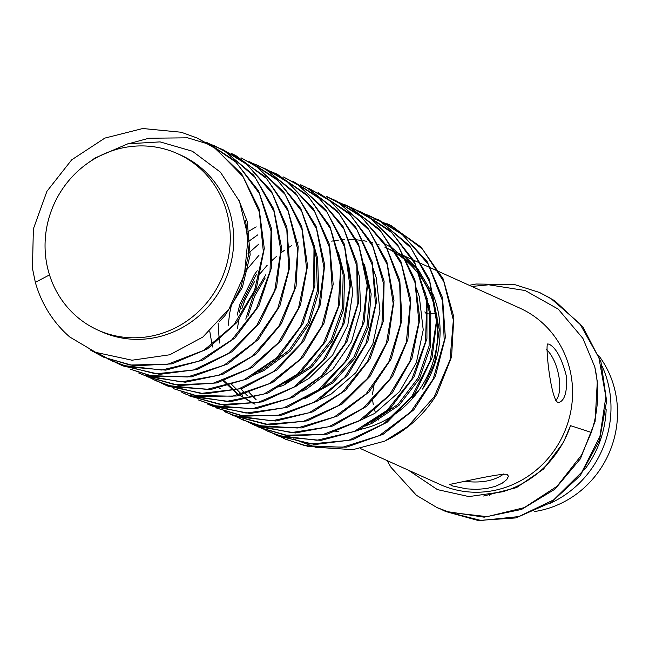 <?xml version="1.0" encoding="UTF-8"?>
<svg xmlns="http://www.w3.org/2000/svg" width="649" height="649" viewBox="0 0 649 649"><rect width="100%" height="100%" fill="white"/><g stroke="black" fill="none" stroke-linecap="round" stroke-linejoin="round"><path stroke-width="0.97" d="M412.074 398.916A14.886 14.116 114.3 0 1 418.516 390.885M584.717 469.462A101.252 95.979 -65.7 0 0 606.158 409.608M548.981 503.835A101.252 95.979 -65.7 0 0 609.971 393.197A101.252 95.979 -65.7 0 0 602.394 366.726M534.419 511.55A96.782 91.744 -65.7 0 0 616.55 398.884A96.782 91.744 -65.7 0 0 598.792 355.701M483.675 496.023L516.466 487.626L543.489 469.13L563.454 442.472L570.495 425.647A99.759 94.567 114.3 0 1 502.229 491.845L468.903 496.59L437.402 489.597L408.391 470.184M471.831 286.452L488.754 284.789L525.171 290.533L558.229 309.111L582.907 338.405L594.784 366.904L597.307 381.644L595.092 421.517L580.417 458.77L554.903 489.208L521.561 509.433L484.162 517.18L446.974 511.582L437.134 507.648M540.082 292.764L554.725 300.738L582.972 327.072L600.942 361.826L606.628 401.098L599.441 440.476L580.279 475.539L551.301 502.35L515.906 517.918L478.053 520.482L445.668 511.509L480.982 520.474L518.746 516.588L553.735 499.835L581.845 472.066L599.944 436.396L605.858 396.823L598.93 357.81L579.857 323.721L550.733 298.386L539.319 292.415L514.835 284.651L476.098 284.011L469.268 285.3M570.495 425.647L591.32 432.429L581.585 455.006L557.053 486.288L524.303 507.623L487.099 516.653L449.733 512.377L437.028 507.599L416.398 495.268L391.006 467.345L387.08 460.571M441.742 509.635L445.668 511.509M594.784 366.904A119.116 112.918 114.3 0 1 591.32 432.429M357.68 429.93A96.782 91.744 114.3 0 0 380.217 422.726A96.782 91.744 114.3 0 0 437.702 334.284A96.782 91.744 114.3 0 0 384.922 247.245L519.768 308.088A96.782 91.744 114.3 0 1 563.592 434.035A96.782 91.744 114.3 0 1 440.16 484.519L360.43 448.548M429.403 306.263L428.364 306.287M426.409 299.627L427.391 298.775M331.696 241.16A96.782 91.744 114.3 0 1 332.896 240.933M335.135 240.56A96.782 91.744 114.3 0 1 338.697 240.089M342.104 239.765A96.782 91.744 114.3 0 1 344.392 239.627M349.065 239.513A96.782 91.744 114.3 0 1 355.571 239.773M356.106 239.814A96.782 91.744 114.3 0 1 361.16 240.373M363.286 240.698A96.782 91.744 114.3 0 1 366.831 241.363M370.733 242.272A96.782 91.744 114.3 0 1 372.786 242.815M378.562 244.673A96.782 91.744 114.3 0 1 379.316 244.949M338.648 431.366A96.782 91.744 114.3 0 1 335.72 431.228M566.415 376.266C561.945 358.678 556.201 347.994 549.2 344.213L547.837 343.962C544.746 342.623 551.277 405.803 559.13 402.429C564.849 400.246 567.283 391.525 566.415 376.266M507.104 474.346C499.665 472.91 447.648 485.379 449.473 484.324L452.734 485.996L466.534 488.851L476.35 489.403L486.417 488.583L495.228 486.401L502.156 483.229L506.788 479.562L508.459 476.244L507.104 474.346M387.185 223.767L389.522 224.83L420.982 247.05L443.218 278.965L453.829 316.996L451.582 356.861L436.882 394.105L434.384 398.121A119.116 112.918 -65.7 0 1 384.573 441.174L352.837 449.676L315.503 447.226L293.332 438.967M237.299 328.767L239.262 318.002M241.817 308.673L245.371 299.002L254.562 281.496M259.933 273.813L267.234 265.206M271.533 260.89L276.344 256.566M280.855 252.94L284.278 250.425M289.194 247.155L291.515 245.736M296.982 242.71L298.272 242.061M383.243 243.229L391.899 247.683L416.593 268.654L432.972 297.047L439.211 329.692L434.652 362.921L422.548 389.084A99.759 94.567 -65.7 0 0 433.605 295.766M245.63 220.125L248.818 253.808L241.136 286.485L233.964 300.722M313.97 248.494L316.16 257.174L317.426 290.549L308.032 322.78L289.073 350.233L262.748 369.841L259.097 371.609M339.906 260.2L343.159 275.03L342.388 308.478L331.095 340.084L310.555 366.279L285.025 383.316M348.529 264.013L352.796 292.139L347.775 325.311L332.613 355.173L309.013 378.375L293.794 387.153M357.193 267.988L359.238 275.963L360.73 309.33L351.563 341.617L332.791 369.216L306.596 389.019L302.32 391.112M365.825 271.866L369.776 292.95L366.985 326.342L353.835 357.193L331.793 382.026L311.017 394.981M253.645 403.621L236.82 393.627L223.061 380.622M247.658 231.904L256.193 226.858M242.653 395.282L231.701 384.516M212.418 346.98L209.773 331.282M248.332 241.615L257.799 234.841M247.569 395.922L240.349 388.427M219.419 343.021L218.105 322.975M247.999 253.686L258.846 244.048M256.193 399.816L248.997 392.312M245.176 271.517L259 255.235M237.145 315.203L239.83 304.316L254.643 274.227L257.231 270.738M426.344 299.213L429.387 312.599L429.086 346.047L418.232 377.799L398.048 404.303L371.455 422.321M245.784 319.121L253.167 295.774L265.855 274.665M433.175 294.654L418.207 269.546L404.173 255.779M265.149 278.064L254.7 296.074L247.91 316.282M365.322 426.012L371.966 423.343L399.176 405.171L419.432 378.74L430.425 347.02L430.798 313.572L424.965 291.847M256.517 274.121L241.331 304.616L239.262 312.372M356.747 422.077L374.741 413.389L399.524 391.647L416.35 362.734L423.221 329.887L419.335 296.796L416.325 287.969M231.433 305.119L229.584 313.597L228.237 325.295M223.735 380.403L237.915 394.032L255.033 404.246M313.54 402.575L330.917 394.259L355.847 372.704L372.867 343.913L379.965 311.114L376.306 277.983L373.11 268.475M304.779 398.721L332.921 382.878L355.011 358.11L368.299 327.315L371.163 293.932L364.438 264.484M278.859 387.015L284.238 384.906L311.69 367.139L332.296 341.017L343.719 309.451L344.562 276.003L338.51 252.818M252.98 375.292L263.827 370.628L290.208 351.117L309.257 323.729L318.773 291.531L317.596 258.14L312.599 241.168M219.062 321.912L224.781 315.852L242.385 287.442L250.173 254.789L247.212 221.569L238.856 199.957M49.868 274.722L35.338 282.323L32.45 268.353L33.375 228.919L46.923 191.317L71.666 159.857L104.846 138.099L142.772 128.518L181.241 132.25L197.02 137.969L215.906 148.848L242.961 176.512L259.357 212.101L263.34 251.65L254.481 290.695L233.835 324.873L203.818 350.338L167.799 364.227L130.011 365.022L103.369 357.055L89.992 349.811M384.573 441.174L407.97 426.377L434.27 396.717L450.041 359.919L453.351 320.095L443.867 281.731L422.548 249.135L391.761 225.957L373.84 218.77M284.895 438.951L304.981 445.676L342.648 447.242L379.3 435.601L410.647 412.01L433.159 379.121L444.224 340.628L442.513 300.836L428.235 264.232L402.867 234.914L378.537 219.873L369.687 216.32M369.898 215.963L379.827 220.968L409.511 245.59L429.346 279.192L437.158 318.018L432.08 357.68L414.8 393.756L387.226 422.166L352.642 439.762L314.895 444.541L278.364 436.014L276.247 435.065L310.855 443.981L348.635 440.346L383.713 423.821L411.977 396.223L430.295 360.666L436.444 321.133L429.752 282.064L410.898 247.853L381.937 222.315L369.898 215.971L361.095 212.45M267.607 431.155L279.638 435.73L316.972 440.249L354.208 431.471L387.08 410.346L411.799 379.227L425.566 341.609L426.709 301.72L415.133 264.038L392.012 232.788L361.258 212.061L352.464 208.548M353.372 208.524L369.8 217.683L397.553 244.568L414.881 279.678L419.854 319.081L411.969 358.321L392.199 393.026L362.767 419.278L327.128 434.165L289.259 435.982L259.73 427.61L285.276 435.171L323.064 434.489L359.116 420.714L389.205 395.338L409.941 361.225L418.905 322.204L415.036 282.639L398.746 246.993L371.772 219.248L352.61 208.175L343.759 204.63M242.264 419.205L254.505 425.144L291.287 432.607L328.905 426.734L363.107 408.18L389.895 379.008L406.282 342.485L410.282 302.71L401.463 264.159L380.72 231.158L350.363 207.396L335.192 200.76M242.434 419.814L259.811 425.72L297.42 427.999L334.227 417.031L365.963 394.024L389.011 361.542L400.733 323.243L399.703 283.41L386.066 246.531L361.225 216.734L335.322 200.371L326.479 196.825M326.682 196.46L338.38 202.496L367.618 227.677L386.861 261.661L393.992 300.641L388.24 340.222L370.344 375.99L342.315 403.897L307.456 420.844L269.659 424.917L233.023 415.563L265.636 424.3L303.432 421.371L338.762 405.495L367.488 378.424L386.39 343.191L393.229 303.764L387.202 264.549L368.957 229.981L340.457 203.9L326.674 196.477M224.384 411.661L234.516 415.62L271.728 420.852L309.086 412.764L342.291 392.247L367.512 361.574L381.92 324.208L383.754 284.319L372.834 246.409L350.273 214.73L318.034 192.566L348.618 212.742L372.072 243.708L384.103 281.244L383.348 321.125L370.011 358.889L345.601 390.292L312.956 411.799L275.817 421.031L238.378 416.934L224.384 411.661M309.395 188.664L328.272 199.348L355.538 226.752L372.25 262.204L376.534 301.704L367.983 340.822L347.629 375.163L317.775 400.879L281.917 415.1L244.056 416.204L215.736 407.767L240.081 415.336L277.845 415.368L314.1 402.258L344.595 377.434L365.898 343.702L375.528 304.827L372.339 265.181L356.682 229.219L330.203 200.971L309.386 188.672M207.096 403.865L209.432 404.887L246.052 413.04L283.735 407.872L318.221 389.96L345.487 361.274L362.499 325.044L367.18 285.333L359.027 246.596L338.875 213.205L308.94 188.883L300.747 184.77L306.766 187.65L337.391 211.039L358.499 243.781L367.764 282.218L364.154 322.018L348.205 358.727L321.677 388.199L287.702 407.158L250.108 413.47L213.213 406.452L207.096 403.865M198.456 399.954L214.649 405.722L252.185 408.716L289.146 398.437L321.247 376.014L344.83 343.954L357.201 305.857L356.861 265.985L343.873 228.837L319.568 198.578L292.869 181.209M189.808 396.06L220.425 404.578L258.229 402.356L293.802 387.145L322.967 360.593L342.453 325.709L349.965 286.387L344.619 247.058L326.991 212.134L298.962 185.517L283.459 176.974L296.918 184.065L325.693 209.789L344.343 244.146L350.793 283.264L344.359 322.756L325.871 358.199L297.388 385.595L262.269 401.893L224.44 405.26L189.808 396.06M181.931 392.507L189.403 395.468L226.493 401.406L263.948 394.016L297.477 374.116L323.202 343.905L338.243 306.79L340.766 266.926L330.503 228.797L308.51 196.688L277.245 174.192L266.049 169.559M173.283 388.613L194.887 395.46L232.618 396.198L269.059 383.762L299.96 359.514L321.823 326.155L332.118 287.45L329.611 247.731L314.587 211.469L288.618 182.718L266.171 169.17L257.312 165.617M257.531 165.26L265.36 169.105L295.555 193.069L316.079 226.217L324.678 264.841L320.387 304.584L303.821 341.001L276.807 369.995L242.539 388.329L204.873 393.935L168.14 386.212L163.873 384.362L200.825 393.44L238.556 388.978L273.326 371.707L301.055 343.516L318.667 307.594L324.038 267.956L316.55 229.056L296.999 195.284L267.51 170.395L257.523 165.268L248.737 161.755M155.233 380.452L169.503 385.693L206.95 389.392L244.048 379.803L276.506 357.972L300.617 326.342L313.637 288.464L313.986 248.575L301.647 211.176L277.886 180.446L249.654 161.706L276.149 178.572L300.763 208.532L314.205 245.517L314.935 285.365L302.994 323.6L279.743 355.92L247.861 378.716L211.039 389.441L173.405 386.877L156.003 380.801L147.201 376.315M146.585 376.558L175.214 384.816L213.018 383.308L248.818 368.754L278.413 342.745L298.491 308.21L306.669 269.019L302.004 229.576L284.992 194.311L257.442 167.174L241.006 157.804M138.708 373.013L144.305 375.284L181.258 381.928L218.794 375.236L252.648 355.96L278.867 326.22L294.532 289.373L297.737 249.541L288.14 211.209L266.723 178.678L235.863 155.598L231.596 153.562L265.149 176.609L287.483 208.451L298.199 246.442L296.074 286.314L281.471 323.6L256.022 354.094L222.721 374.392L185.33 382.229L148.134 376.72L142.066 374.449M222.956 149.659L245.152 162.777L271.412 191.204L286.882 227.28L289.787 266.958L279.914 305.768L258.416 339.37L227.742 363.975L191.479 376.85L153.659 376.534L130.068 369.103L149.708 375.544L187.391 376.996L224.01 365.241L255.3 341.552L277.715 308.599L288.675 270.073L286.85 230.29L272.466 193.743L247.009 164.497L222.948 149.668L214.097 146.122M116.333 362.791L120.657 364.86L155.598 373.808L193.37 370.052L228.399 353.421L256.598 325.741L274.811 290.135L280.855 250.579L274.048 211.533L255.089 177.38L226.055 151.939L214.308 145.774L205.506 142.253M107.75 358.913L124.365 365.622L161.715 370.027L198.935 361.136L231.75 339.906L256.379 308.713L270.041 271.063L271.071 231.174L259.389 193.524L236.179 162.355L206.431 142.204L234.476 160.425L258.553 190.855L271.355 228.099L271.396 267.972L258.813 305.995L235.011 337.902L202.78 360.106L165.795 370.141L128.251 366.863L112.78 361.298L98.47 353.445M197.02 137.961L213.927 147.291L241.761 174.086L259.194 209.148L264.281 248.526L256.501 287.791L236.828 322.553L207.469 348.894L171.871 363.886L134.002 365.825L104.132 357.404L90.925 350.249M130.441 143.251L148.913 138.237L187.65 137.823L215.07 146.114L223.937 150.6L253.694 175.125L273.635 208.67L281.561 247.464L276.588 287.142L259.405 323.267L231.92 351.758L197.369 369.459L159.638 374.351L123.083 365.939L120.657 364.86M241.006 157.821L255.43 165.657L283.743 191.926L301.785 226.639L307.553 265.895L300.446 305.281L281.366 340.384L252.437 367.261L217.074 382.91L179.213 385.563L146.585 376.566M164.643 384.711L155.809 380.192M266.171 169.162L286.72 181.047L313.491 208.97L329.587 244.738L333.18 284.335L323.965 323.299L303.034 357.283L272.767 382.439L236.698 395.995L198.854 396.393L173.291 388.605M274.819 173.064L306.896 194.659L329.789 226.071L341.171 263.843L339.727 303.724L325.757 341.252L300.82 372.21L267.842 393.116L230.573 401.642L193.248 396.847L185.273 393.943M292.869 181.217L317.791 196.744L342.932 226.233L357.023 262.942L358.443 302.75L347.15 341.179L324.443 373.921L292.934 397.293L256.274 408.7L218.567 406.85L198.448 399.962M233.794 415.912L224.943 411.393M335.322 200.363L359.416 214.949L385.076 243.951L399.808 280.376L401.918 320.135L391.274 358.743L369.119 391.882L337.991 415.831L301.509 427.926L263.745 426.782L242.442 419.798L233.624 415.311M343.97 204.265L348.148 206.22L379.203 229.032L400.879 261.369L410.817 299.603L407.888 339.443L392.556 376.42L366.523 406.379L332.856 425.963L295.344 432.972L258.31 426.653L254.416 425.144M259.73 427.61L250.871 423.091M361.258 212.061L390.317 230.857L414.313 261.36L427.001 298.645L426.928 338.527L414.24 376.509L390.357 408.343L358.061 430.449L321.052 440.371L283.524 436.98L268.37 431.504L259.568 427.018M277.009 435.414L268.175 430.895M378.545 219.865L401.009 233.186L427.188 261.693L442.553 297.826L445.352 337.512L435.365 376.29L413.77 409.827L383.04 434.343L346.736 447.104L308.924 446.674L285.657 439.3L276.831 434.814M35.338 282.323A119.116 112.918 114.3 0 0 69.808 337.026L95.752 352.375L132.031 360.211L169.795 354.768L202.853 337.05L229.016 308.956L244.486 274.267L248.137 237.201L239.522 201.458L220.449 172.188L192.42 151.249L160.084 141.888L127.869 143.802L94.981 158.023L88.889 162.388M177.469 153.643L180.925 155.2A96.782 91.744 114.3 0 1 232.764 225.722A96.782 91.744 114.3 0 1 196.136 318.261A96.782 91.744 114.3 0 1 101.317 331.639L97.861 330.073A96.782 91.744 -65.7 0 0 192.672 316.704A96.782 91.744 -65.7 0 0 229.3 224.165A96.782 91.744 -65.7 0 0 177.469 153.643A96.782 91.744 -65.7 0 0 54.037 204.127A96.782 91.744 -65.7 0 0 97.861 330.073M429.249 305.582L427.326 307.237M424.917 311.82C425.46 314.132 429.143 314.538 435.966 313.045M374.043 384.971L372.477 394.178M372.607 399.898L373.256 404.619M374.514 409.844L375.52 412.91M377.661 418.053L378.651 420.033M503.908 473.835C494.741 480.69 481.956 483.221 465.552 481.436M546.555 349.706C557.856 359.546 564.516 391.014 555.674 400.62M540.09 292.756L539.319 292.407M437.791 507.956L437.02 507.607M219.07 388.029L220.449 388.654M353.381 208.507L352.61 208.167M215.079 146.106L214.308 145.757M285.657 439.308L284.887 438.967M268.37 431.512L267.599 431.163M155.995 380.809L155.233 380.46M112.78 361.306L112.009 360.966M104.132 357.412L103.369 357.064M489.168 495.195L489.662 495.422"/></g></svg>
